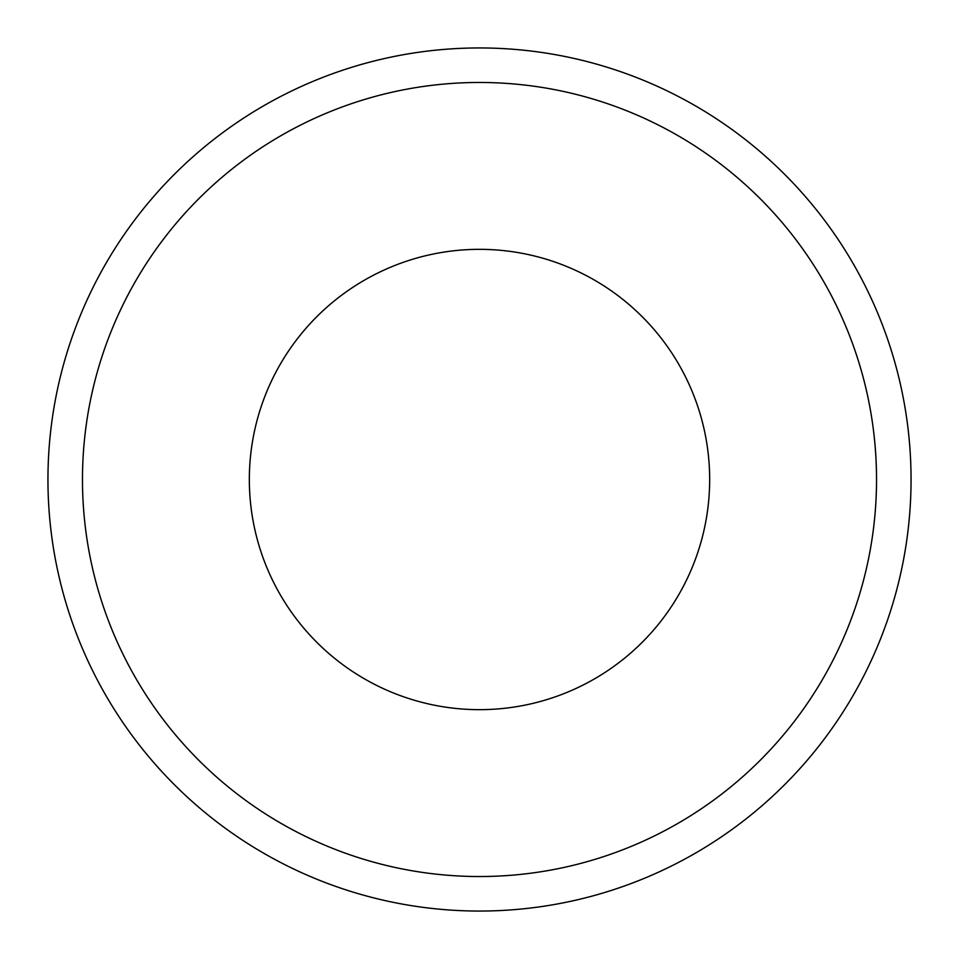 <?xml version="1.0" encoding="UTF-8"?>
<svg xmlns="http://www.w3.org/2000/svg" width="959" height="959" viewBox="0 0 959 959"><rect width="100%" height="100%" fill="white"/><g stroke="black" fill="none" stroke-linecap="round" stroke-linejoin="round"><path stroke-width="1.44" d="M249.34 479.5A230.16 230.16 0 0 0 594.58 678.828A230.16 230.16 0 0 0 594.58 280.172A230.16 230.16 0 0 0 249.34 479.5M47.95 479.5A431.55 431.55 0 0 0 695.275 853.234A431.55 431.55 0 0 0 695.275 105.766A431.55 431.55 0 0 0 47.95 479.5M82.474 479.5A397.026 397.026 0 0 0 678.013 823.337A397.026 397.026 0 0 0 678.013 135.663A397.026 397.026 0 0 0 82.474 479.5"/></g></svg>
